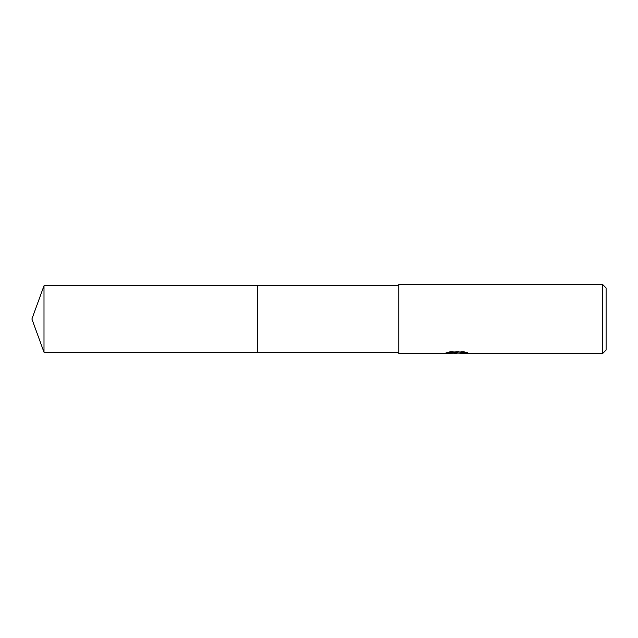 <?xml version="1.0" encoding="UTF-8"?>
<svg xmlns="http://www.w3.org/2000/svg" width="638" height="638" viewBox="0 0 638 638"><rect width="100%" height="100%" fill="white"/><g stroke="black" fill="none" stroke-linecap="round" stroke-linejoin="round"><path stroke-width="0.48" stroke-dasharray="3.19 2.39" d="M398.87 352.24L398.87 285.76L398.87 352.24M456.202 352.989L465.509 352.168L465.509 352.83L460.094 353.109M465.509 352.83L465.509 353.269L465.509 352.615L459.185 353.109M460.094 353.54L465.509 353.269M466.019 352.447L467.949 352.551L463.993 351.522L450.372 351.522L450.372 351.977M463.993 351.522L463.993 351.977M467.949 352.551L467.949 352.989M465.509 352.168L465.509 352.615M452.422 353.197L449.742 351.53L454.798 353.109M450.372 351.522L446.775 352.439L448.355 352.439M457.813 352.439L444.925 353.037L454.184 353.109M445.643 352.798L450.197 351.426M446.775 352.439L446.775 352.878M444.925 353.037L444.925 353.468M450.197 351.873L445.643 353.237M444.678 353.54L444.678 353.109M398.87 284.46L398.87 353.54M606.1 287.913L606.1 350.087M602.647 284.46L602.647 353.54M257.266 285.76L257.266 352.248M43.998 285.76L43.998 352.24M456.361 353.516L456.361 353.085M456.433 353.109L456.967 353.109"/><path stroke-width="0.96" d="M398.87 352.24L257.266 352.24L257.266 285.76L398.87 285.76M257.266 352.248L257.266 285.752L257.266 352.248L43.998 352.24L43.998 285.76L257.266 285.752M459.185 353.109L452.422 353.197M456.433 353.54L454.798 353.54M602.647 353.54L602.647 284.46L606.1 287.913L606.1 350.087L602.647 353.54L460.094 353.54L460.381 352.942L466.019 352.447M448.355 352.439L457.813 352.439L457.813 352.878L444.686 353.54L398.87 353.54L398.87 284.46L602.647 284.46M457.813 352.878L446.775 352.878L450.372 351.977L463.993 351.977L467.949 352.989L459.958 353.516M454.184 353.109L456.202 352.989M456.967 353.109L459.958 353.109M43.998 285.76L31.9 319L43.998 352.24"/></g></svg>
